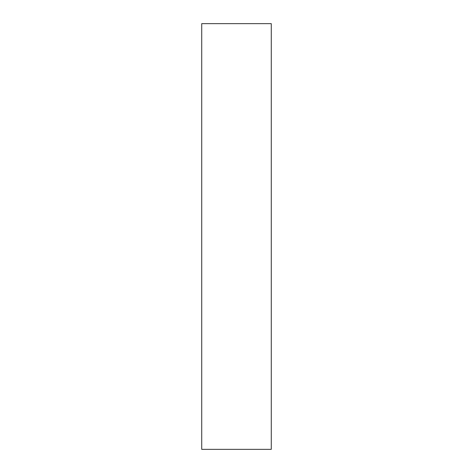 <?xml version="1.0" encoding="UTF-8"?>
<svg xmlns="http://www.w3.org/2000/svg" width="473" height="473" viewBox="0 0 473 473"><rect width="100%" height="100%" fill="white"/><g stroke="black" fill="none" stroke-linecap="round" stroke-linejoin="round"><path stroke-width="0.71" d="M201.729 236.5L201.729 449.35L271.271 449.35L271.271 23.65L201.729 23.65L201.729 236.5"/></g></svg>
